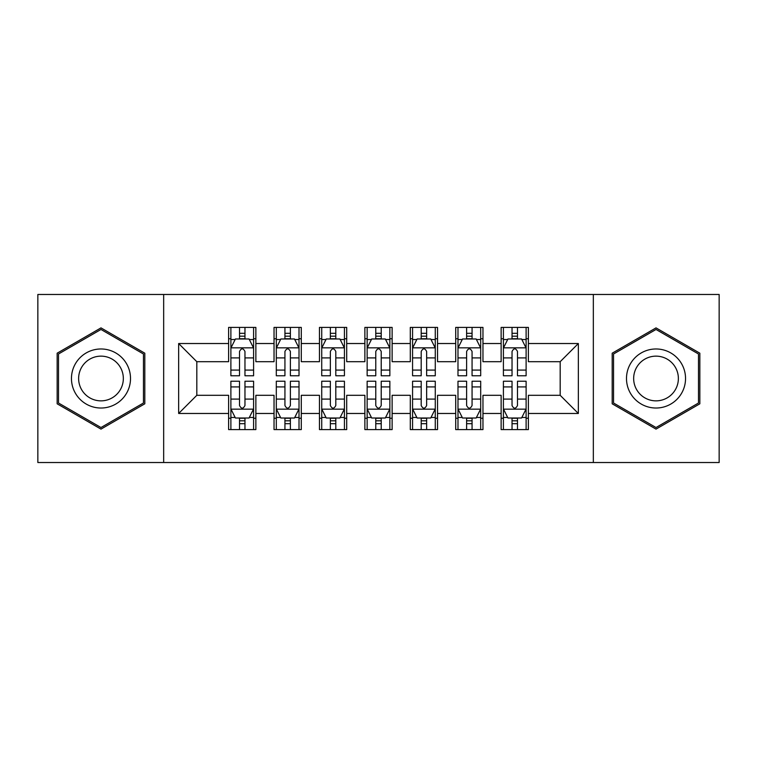 <?xml version="1.0" encoding="UTF-8"?>
<svg xmlns="http://www.w3.org/2000/svg" width="757" height="757" viewBox="0 0 757 757"><rect width="100%" height="100%" fill="white"/><g stroke="black" fill="none" stroke-linecap="round" stroke-linejoin="round"><path stroke-width="1.14" d="M593.337 462.527L719.15 462.527L719.15 294.473L593.337 294.473L593.337 462.527L163.663 462.527L163.663 294.473L37.85 294.473L37.85 462.527L163.663 462.527M593.337 294.473L163.663 294.473M178.652 413.473L178.652 343.527L228.614 343.527L228.614 361.695L196.82 361.695L196.82 395.305L178.652 413.473L228.614 413.473L228.614 429.598L255.866 429.598L255.866 413.473L274.034 413.473L274.034 429.598L301.286 429.598L301.286 413.473L319.454 413.473L319.454 429.598L346.706 429.598L346.706 413.473L364.874 413.473L364.874 429.598L392.126 429.598L392.126 413.473L410.294 413.473L410.294 429.598L437.546 429.598L437.546 413.473L455.714 413.473L455.714 429.598L482.966 429.598L482.966 413.473L501.134 413.473L501.134 429.598L528.386 429.598L528.386 395.305L560.18 395.305L560.18 361.695L528.386 361.695L528.386 343.527L578.348 343.527L578.348 413.473L528.386 413.473M528.386 343.527L528.386 327.403L501.134 327.403L501.134 343.527L482.966 343.527L482.966 327.403L455.714 327.403L455.714 343.527L437.546 343.527L437.546 327.403L410.294 327.403L410.294 343.527L392.126 343.527L392.126 327.403L364.874 327.403L364.874 343.527L346.706 343.527L346.706 327.403L319.454 327.403L319.454 343.527L301.286 343.527L301.286 327.403L274.034 327.403L274.034 343.527L255.866 343.527L255.866 327.403L228.614 327.403L228.614 343.527M482.966 413.473L482.966 395.305L501.134 395.305L501.134 413.473M578.348 343.527L560.18 361.695M437.546 413.473L437.546 395.305L455.714 395.305L455.714 413.473M501.134 343.527L501.134 361.695L482.966 361.695L482.966 343.527M392.126 413.473L392.126 395.305L410.294 395.305L410.294 413.473M455.714 343.527L455.714 361.695L437.546 361.695L437.546 343.527M346.706 413.473L346.706 395.305L364.874 395.305L364.874 413.473M410.294 343.527L410.294 361.695L392.126 361.695L392.126 343.527M301.286 413.473L301.286 395.305L319.454 395.305L319.454 413.473M364.874 343.527L364.874 361.695L346.706 361.695L346.706 343.527M255.866 413.473L255.866 395.305L274.034 395.305L274.034 413.473M319.454 343.527L319.454 361.695L301.286 361.695L301.286 343.527M196.82 395.305L228.614 395.305L228.614 413.473M274.034 343.527L274.034 361.695L255.866 361.695L255.866 343.527M501.134 338.757L503.405 338.757M526.115 338.757L528.386 338.757M455.714 338.757L457.985 338.757M480.695 338.757L482.966 338.757M410.294 338.757L412.565 338.757M435.275 338.757L437.546 338.757M364.874 338.757L367.145 338.757M389.855 338.757L392.126 338.757M319.454 338.757L321.725 338.757M344.435 338.757L346.706 338.757M274.034 338.757L276.305 338.757M299.015 338.757L301.286 338.757M228.614 338.757L230.885 338.757M253.595 338.757L255.866 338.757M228.614 418.243L230.885 418.243M253.595 418.243L255.866 418.243M274.034 418.243L276.305 418.243M299.015 418.243L301.286 418.243M319.454 418.243L321.725 418.243M344.435 418.243L346.706 418.243M364.874 418.243L367.145 418.243M389.855 418.243L392.126 418.243M410.294 418.243L412.565 418.243M435.275 418.243L437.546 418.243M455.714 418.243L457.985 418.243M480.695 418.243L482.966 418.243M501.134 418.243L503.405 418.243M526.115 418.243L528.386 418.243M178.652 343.527L196.82 361.695M560.18 395.305L578.348 413.473M144.814 353.197L100.984 327.885L57.154 353.197L57.154 403.803L100.984 429.115L144.814 403.803L144.814 353.197M612.186 353.197L612.186 403.803L656.016 429.115L699.846 403.803L699.846 353.197L656.016 327.885L612.186 353.197M244.965 333.307L239.515 333.307M253.595 370.078L244.965 370.078L244.965 375.775L253.595 375.775L253.595 348.069L249.053 338.985L235.427 338.985L230.885 348.069L230.885 375.775L239.515 375.775L239.515 370.078L230.885 370.078M230.885 348.069L230.885 327.403M253.595 348.069L253.595 327.403M239.515 338.985L239.515 327.403M244.965 327.403L244.965 338.985M244.965 370.078L244.965 351.475C243.148 347.974 241.332 347.974 239.515 351.475L239.515 370.078M244.965 338.757L239.515 338.757M239.515 423.693L244.965 423.693M230.885 386.922L239.515 386.922L239.515 381.225L230.885 381.225L230.885 408.931L235.427 418.015L249.053 418.015L253.595 408.931L253.595 381.225L244.965 381.225L244.965 386.922L253.595 386.922M253.595 408.931L253.595 429.598M230.885 408.931L230.885 429.598M244.965 418.015L244.965 429.598M239.515 429.598L239.515 418.015M239.515 386.922L239.515 405.525C241.332 409.026 243.148 409.026 244.965 405.525L244.965 386.922M239.515 418.243L244.965 418.243M290.385 333.307L284.935 333.307M299.015 370.078L290.385 370.078L290.385 375.775L299.015 375.775L299.015 348.069L294.473 338.985L280.847 338.985L276.305 348.069L276.305 375.775L284.935 375.775L284.935 370.078L276.305 370.078M276.305 348.069L276.305 327.403M299.015 348.069L299.015 327.403M284.935 338.985L284.935 327.403M290.385 327.403L290.385 338.985M290.385 370.078L290.385 351.475C288.568 347.974 286.752 347.974 284.935 351.475L284.935 370.078M290.385 338.757L284.935 338.757M335.805 333.307L330.355 333.307M344.435 370.078L335.805 370.078L335.805 375.775L344.435 375.775L344.435 348.069L339.893 338.985L326.267 338.985L321.725 348.069L321.725 375.775L330.355 375.775L330.355 370.078L321.725 370.078M321.725 348.069L321.725 327.403M344.435 348.069L344.435 327.403M330.355 338.985L330.355 327.403M335.805 327.403L335.805 338.985M335.805 370.078L335.805 351.475C333.988 347.974 332.172 347.974 330.355 351.475L330.355 370.078M335.805 338.757L330.355 338.757M284.935 423.693L290.385 423.693M276.305 386.922L284.935 386.922L284.935 381.225L276.305 381.225L276.305 408.931L280.847 418.015L294.473 418.015L299.015 408.931L299.015 381.225L290.385 381.225L290.385 386.922L299.015 386.922M299.015 408.931L299.015 429.598M276.305 408.931L276.305 429.598M290.385 418.015L290.385 429.598M284.935 429.598L284.935 418.015M284.935 386.922L284.935 405.525C286.752 409.026 288.568 409.026 290.385 405.525L290.385 386.922M284.935 418.243L290.385 418.243M330.355 423.693L335.805 423.693M321.725 386.922L330.355 386.922L330.355 381.225L321.725 381.225L321.725 408.931L326.267 418.015L339.893 418.015L344.435 408.931L344.435 381.225L335.805 381.225L335.805 386.922L344.435 386.922M344.435 408.931L344.435 429.598M321.725 408.931L321.725 429.598M335.805 418.015L335.805 429.598M330.355 429.598L330.355 418.015M330.355 386.922L330.355 405.525C332.172 409.026 333.988 409.026 335.805 405.525L335.805 386.922M330.355 418.243L335.805 418.243M126.551 363.738A29.523 29.523 0 0 0 86.222 352.932A29.523 29.523 0 0 0 75.416 393.262A29.523 29.523 0 0 0 115.745 404.068A29.523 29.523 0 0 0 126.551 363.738M120.344 367.325A22.35 22.35 0 0 0 89.809 359.14A22.35 22.35 0 0 0 81.624 389.675A22.35 22.35 0 0 0 112.159 397.86A22.35 22.35 0 0 0 120.344 367.325M100.984 427.535L58.516 403.017L58.516 353.983L100.984 329.465L143.452 353.983L143.452 403.017L100.984 427.535M681.584 363.738A29.523 29.523 0 0 0 641.255 352.932A29.523 29.523 0 0 0 630.449 393.262A29.523 29.523 0 0 0 670.778 404.068A29.523 29.523 0 0 0 681.584 363.738M675.376 367.325A22.35 22.35 0 0 0 644.841 359.14A22.35 22.35 0 0 0 636.656 389.675A22.35 22.35 0 0 0 667.191 397.86A22.35 22.35 0 0 0 675.376 367.325M656.016 427.535L613.548 403.017L613.548 353.983L656.016 329.465L698.484 353.983L698.484 403.017L656.016 427.535M381.225 333.307L375.775 333.307M389.855 370.078L381.225 370.078L381.225 375.775L389.855 375.775L389.855 348.069L385.313 338.985L371.687 338.985L367.145 348.069L367.145 375.775L375.775 375.775L375.775 370.078L367.145 370.078M367.145 348.069L367.145 327.403M389.855 348.069L389.855 327.403M375.775 338.985L375.775 327.403M381.225 327.403L381.225 338.985M381.225 370.078L381.225 351.475C379.408 347.974 377.592 347.974 375.775 351.475L375.775 370.078M381.225 338.757L375.775 338.757M426.645 333.307L421.195 333.307M435.275 370.078L426.645 370.078L426.645 375.775L435.275 375.775L435.275 348.069L430.733 338.985L417.107 338.985L412.565 348.069L412.565 375.775L421.195 375.775L421.195 370.078L412.565 370.078M412.565 348.069L412.565 327.403M435.275 348.069L435.275 327.403M421.195 338.985L421.195 327.403M426.645 327.403L426.645 338.985M426.645 370.078L426.645 351.475C424.828 347.974 423.012 347.974 421.195 351.475L421.195 370.078M426.645 338.757L421.195 338.757M375.775 423.693L381.225 423.693M367.145 386.922L375.775 386.922L375.775 381.225L367.145 381.225L367.145 408.931L371.687 418.015L385.313 418.015L389.855 408.931L389.855 381.225L381.225 381.225L381.225 386.922L389.855 386.922M389.855 408.931L389.855 429.598M367.145 408.931L367.145 429.598M381.225 418.015L381.225 429.598M375.775 429.598L375.775 418.015M375.775 386.922L375.775 405.525C377.592 409.026 379.408 409.026 381.225 405.525L381.225 386.922M375.775 418.243L381.225 418.243M421.195 423.693L426.645 423.693M412.565 386.922L421.195 386.922L421.195 381.225L412.565 381.225L412.565 408.931L417.107 418.015L430.733 418.015L435.275 408.931L435.275 381.225L426.645 381.225L426.645 386.922L435.275 386.922M435.275 408.931L435.275 429.598M412.565 408.931L412.565 429.598M426.645 418.015L426.645 429.598M421.195 429.598L421.195 418.015M421.195 386.922L421.195 405.525C423.012 409.026 424.828 409.026 426.645 405.525L426.645 386.922M421.195 418.243L426.645 418.243M472.065 333.307L466.615 333.307M480.695 370.078L472.065 370.078L472.065 375.775L480.695 375.775L480.695 348.069L476.153 338.985L462.527 338.985L457.985 348.069L457.985 375.775L466.615 375.775L466.615 370.078L457.985 370.078M457.985 348.069L457.985 327.403M480.695 348.069L480.695 327.403M466.615 338.985L466.615 327.403M472.065 327.403L472.065 338.985M472.065 370.078L472.065 351.475C470.248 347.974 468.432 347.974 466.615 351.475L466.615 370.078M472.065 338.757L466.615 338.757M466.615 423.693L472.065 423.693M457.985 386.922L466.615 386.922L466.615 381.225L457.985 381.225L457.985 408.931L462.527 418.015L476.153 418.015L480.695 408.931L480.695 381.225L472.065 381.225L472.065 386.922L480.695 386.922M480.695 408.931L480.695 429.598M457.985 408.931L457.985 429.598M472.065 418.015L472.065 429.598M466.615 429.598L466.615 418.015M466.615 386.922L466.615 405.525C468.432 409.026 470.248 409.026 472.065 405.525L472.065 386.922M466.615 418.243L472.065 418.243M517.485 333.307L512.035 333.307M526.115 370.078L517.485 370.078L517.485 375.775L526.115 375.775L526.115 348.069L521.573 338.985L507.947 338.985L503.405 348.069L503.405 375.775L512.035 375.775L512.035 370.078L503.405 370.078M503.405 348.069L503.405 327.403M526.115 348.069L526.115 327.403M512.035 338.985L512.035 327.403M517.485 327.403L517.485 338.985M517.485 370.078L517.485 351.475C515.668 347.974 513.852 347.974 512.035 351.475L512.035 370.078M517.485 338.757L512.035 338.757M512.035 423.693L517.485 423.693M503.405 386.922L512.035 386.922L512.035 381.225L503.405 381.225L503.405 408.931L507.947 418.015L521.573 418.015L526.115 408.931L526.115 381.225L517.485 381.225L517.485 386.922L526.115 386.922M526.115 408.931L526.115 429.598M503.405 408.931L503.405 429.598M517.485 418.015L517.485 429.598M512.035 429.598L512.035 418.015M512.035 386.922L512.035 405.525C513.852 409.026 515.668 409.026 517.485 405.525L517.485 386.922M512.035 418.243L517.485 418.243M253.481 347.842L230.999 347.842M230.885 339.533L235.153 339.533M249.327 339.533L253.595 339.533M239.515 357.91L230.885 357.91M253.595 357.91L244.965 357.91M244.965 336.193L239.515 336.193M230.999 409.159L253.481 409.159M253.595 417.467L249.327 417.467M235.153 417.467L230.885 417.467M244.965 399.09L253.595 399.09M230.885 399.09L239.515 399.09M239.515 420.807L244.965 420.807M298.901 347.842L276.419 347.842M276.305 339.533L280.573 339.533M294.747 339.533L299.015 339.533M284.935 357.91L276.305 357.91M299.015 357.91L290.385 357.91M290.385 336.193L284.935 336.193M344.321 347.842L321.839 347.842M321.725 339.533L325.993 339.533M340.167 339.533L344.435 339.533M330.355 357.91L321.725 357.91M344.435 357.91L335.805 357.91M335.805 336.193L330.355 336.193M276.419 409.159L298.901 409.159M299.015 417.467L294.747 417.467M280.573 417.467L276.305 417.467M290.385 399.09L299.015 399.09M276.305 399.09L284.935 399.09M284.935 420.807L290.385 420.807M321.839 409.159L344.321 409.159M344.435 417.467L340.167 417.467M325.993 417.467L321.725 417.467M335.805 399.09L344.435 399.09M321.725 399.09L330.355 399.09M330.355 420.807L335.805 420.807M389.741 347.842L367.259 347.842M367.145 339.533L371.413 339.533M385.587 339.533L389.855 339.533M375.775 357.91L367.145 357.91M389.855 357.91L381.225 357.91M381.225 336.193L375.775 336.193M435.161 347.842L412.679 347.842M412.565 339.533L416.833 339.533M431.007 339.533L435.275 339.533M421.195 357.91L412.565 357.91M435.275 357.91L426.645 357.91M426.645 336.193L421.195 336.193M367.259 409.159L389.741 409.159M389.855 417.467L385.587 417.467M371.413 417.467L367.145 417.467M381.225 399.09L389.855 399.09M367.145 399.09L375.775 399.09M375.775 420.807L381.225 420.807M412.679 409.159L435.161 409.159M435.275 417.467L431.007 417.467M416.833 417.467L412.565 417.467M426.645 399.09L435.275 399.09M412.565 399.09L421.195 399.09M421.195 420.807L426.645 420.807M480.581 347.842L458.099 347.842M457.985 339.533L462.253 339.533M476.427 339.533L480.695 339.533M466.615 357.91L457.985 357.91M480.695 357.91L472.065 357.91M472.065 336.193L466.615 336.193M458.099 409.159L480.581 409.159M480.695 417.467L476.427 417.467M462.253 417.467L457.985 417.467M472.065 399.09L480.695 399.09M457.985 399.09L466.615 399.09M466.615 420.807L472.065 420.807M526.001 347.842L503.519 347.842M503.405 339.533L507.673 339.533M521.847 339.533L526.115 339.533M512.035 357.91L503.405 357.91M526.115 357.91L517.485 357.91M517.485 336.193L512.035 336.193M503.519 409.159L526.001 409.159M526.115 417.467L521.847 417.467M507.673 417.467L503.405 417.467M517.485 399.09L526.115 399.09M503.405 399.09L512.035 399.09M512.035 420.807L517.485 420.807"/></g></svg>
